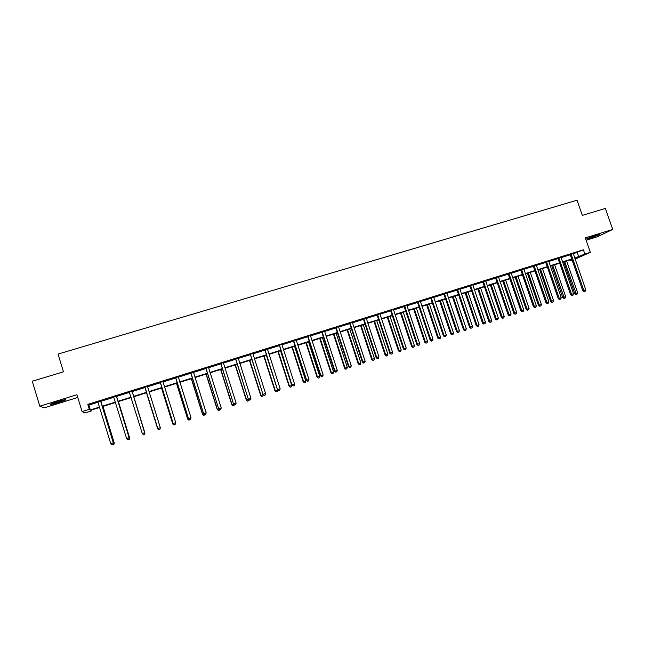 <?xml version="1.0" encoding="UTF-8"?>
<svg xmlns="http://www.w3.org/2000/svg" width="645" height="645" viewBox="0 0 645 645"><rect width="100%" height="100%" fill="white"/><g stroke="black" fill="none" stroke-linecap="round" stroke-linejoin="round"><path stroke-width="0.97" d="M58.824 402.48L65.685 399.981C66.548 399.215 63.726 399.795 57.228 401.714L50.342 404.222C49.52 404.979 52.342 404.399 58.824 402.48M589.909 238.344L599.608 234.675L596.311 235.272L586.595 238.94L589.909 238.344M91.534 410.002L91.784 410.825L84.834 413.002L82.092 411.583L89.324 409.317L90.348 409.946L99.507 407.068M586.103 240.246L597.206 236.812L612.75 229.435L605.373 208.44L582.33 215.39L577.025 200.208L58.034 354.081L63.46 371.826L32.25 381.235L39.813 406.189L44.247 407.834L77.771 397.465M573.276 253.856L583.378 249.8L584.862 254.057L590.328 252.348L575.106 259.105M572.107 260.048L570.107 260.677L572.026 259.814M569.857 259.967L570.107 260.677M583.378 249.8L87.809 404.367L88.849 405.076L98.008 402.214M100.668 401.383L113.834 397.28M116.423 396.465L129.516 392.378M132.048 391.588L145.036 387.532M147.544 386.234L147.576 386.774L160.428 382.727M162.983 381.937L175.698 377.962M178.27 377.164L190.847 373.237M193.435 372.423L205.868 368.545M208.48 367.731L220.767 363.893M223.396 363.07L235.554 359.281M238.198 358.451L250.22 354.702M252.888 353.871L264.772 350.154M267.457 349.324L279.204 345.656M281.905 344.809L293.531 341.181M296.248 340.334L307.738 336.746M310.471 335.892L321.839 332.344M324.588 331.482L335.827 327.974M338.593 327.112L349.711 323.645M352.46 322.29L352.501 322.798L363.482 319.348M366.279 318.469L377.148 315.074M379.961 314.196L390.717 310.842M393.539 309.963L404.173 306.641M406.987 305.279L407.027 305.778L417.533 302.473M420.387 301.578L430.787 298.337M433.658 297.434L443.945 294.225M446.832 293.322L457.007 290.145M459.901 289.242L469.963 286.106M472.882 285.195L482.831 282.091M485.717 280.712L485.766 281.196L495.602 278.1M498.537 277.181L508.276 274.141M511.187 272.762L511.235 273.246L520.854 270.215M523.821 269.296L533.342 266.32M536.317 265.393L545.743 262.45M548.726 261.515L558.046 258.605M561.045 257.669L570.269 254.791M573.228 253.558L570.083 254.541M561.005 257.218L557.861 258.355M548.685 261.217L545.557 262.192M536.277 264.934L533.157 266.062M523.772 268.989L520.668 269.957M511.179 272.924L508.083 273.883M498.496 276.721L495.408 277.842M485.709 280.865L482.637 281.825M472.841 284.727L469.778 285.84M459.869 288.775L456.813 289.887M446.791 293.015L443.752 293.959M433.617 297.127L430.594 298.071M420.355 301.11L417.339 302.207M406.979 305.44L403.98 306.375M393.506 309.487L390.515 310.576M379.929 313.72L376.954 314.808M366.247 317.993L363.28 319.073M352.452 322.452L349.509 323.371M338.561 326.628L335.626 327.708M324.556 330.998L321.637 332.07M310.447 335.4L307.536 336.472M296.216 339.842L293.322 340.907M281.881 344.317L279.003 345.373M267.425 348.824L264.563 349.88M252.864 353.371L250.018 354.419M238.166 358.12L235.344 358.999M223.372 362.571L220.566 363.611M208.44 367.4L205.658 368.263M193.395 372.092L190.638 372.955M178.238 376.825L175.488 377.68M162.959 381.421L160.218 382.445M147.576 386.226L144.827 387.25M132.064 391.233L129.306 392.096M116.439 396.111L113.73 397.062M100.684 401.029L97.726 401.779M82.092 411.583L76.932 394.74L39.813 406.189M87.809 404.367L89.324 409.317M612.75 229.435L585.289 237.908L590.328 252.348M99.628 407.463L90.808 410.228L91.784 410.825M574.897 258.524L575.969 258.048L574.856 258.395M571.865 259.338L562.625 262.233M559.642 263.168L550.314 266.095M547.339 267.03L537.906 269.989M534.947 270.916L525.401 273.907M522.458 274.834L512.815 277.858M509.881 278.777L500.125 281.841M497.206 282.752L487.346 285.848M484.435 286.759L474.47 289.887M471.576 290.79L461.498 293.951M458.611 294.862L448.428 298.055M445.558 298.958L435.254 302.183M432.4 303.077L421.983 306.351M419.145 307.238L408.616 310.543M405.786 311.43L395.143 314.768M392.329 315.647L381.566 319.025M378.768 319.904L367.884 323.322M365.094 324.193L354.089 327.644M351.323 328.515L340.197 332.006M337.448 332.868L326.193 336.392M323.459 337.254L312.075 340.826M309.358 341.673L297.853 345.285M295.152 346.131L283.51 349.784M280.833 350.622L269.062 354.315M266.393 355.153L254.493 358.886M251.848 359.717L239.811 363.49M237.183 364.312L225.008 368.134M222.396 368.956L210.085 372.818M207.497 373.624L195.048 377.535M192.476 378.341L179.882 382.292M177.327 383.09L164.588 387.081M162.064 387.879L149.18 391.918M146.665 392.708L133.644 396.788M131.137 397.578L118.019 401.69M115.447 402.504L102.265 406.632M574.735 258.056L584.862 254.057M102.144 406.245L115.326 402.109M117.898 401.303L131.016 397.191M133.523 396.401L146.544 392.321M149.06 391.531L161.943 387.492M164.475 386.702L177.206 382.703M179.762 381.905L192.355 377.954M194.927 377.148L207.376 373.245M209.964 372.431L222.275 368.577M224.887 367.755L237.062 363.941M239.69 363.119L251.727 359.338M254.372 358.507L266.272 354.782M268.941 353.944L280.712 350.251M283.397 349.413L295.031 345.76M297.732 344.914L309.237 341.31M311.954 340.455L323.339 336.883M326.072 336.029L337.327 332.498M340.076 331.635L351.203 328.152M353.976 327.281L364.981 323.83M367.763 322.96L378.647 319.541M381.445 318.67L392.208 315.292M395.022 314.413L405.665 311.067M408.495 310.189L419.024 306.883M421.87 305.988L432.279 302.723M435.141 301.828L445.437 298.603M448.307 297.7L458.498 294.507M461.377 293.604L471.455 290.444M474.349 289.532L484.314 286.412M487.225 285.501L497.085 282.405M500.004 281.494L509.76 278.43M512.694 277.511L522.337 274.488M525.288 273.561L534.826 270.569M537.785 269.642L547.218 266.683M550.193 265.756L559.529 262.829M562.513 261.894L571.744 259M577.291 252.598L578.759 256.799M88.849 405.076L90.348 409.946M571.333 254.485L570.333 254.944L582.782 290.758L583.814 290.379L571.075 254.082M584.475 291.411L585.257 291.161L584.475 291.411L583.814 290.379L585.765 289.75L573.236 253.404M570.333 254.944L569.987 254.42M582.782 290.758L584.064 291.564M585.257 291.161L585.765 289.75M563.722 261.894L574.751 293.693L577.662 292.709L566.641 260.975M564.722 261.58L576.396 294.338L576.001 294.483L577.162 294.088L576.396 294.338M577.662 292.709L577.162 294.088M576.001 294.483L574.751 293.693M588.732 237.965L597.222 234.998M596.48 235.223L589.449 237.674M63.049 400.094L52.729 403.222M51.995 403.496L63.807 399.924M559.086 258.306L558.119 258.758L570.575 294.709L571.583 294.346L558.828 257.903M572.252 295.378L573.042 295.12L572.252 295.378L571.583 294.346L573.542 293.709L561.005 257.363M558.119 258.758L557.764 258.234M570.575 294.709L571.849 295.523M573.042 295.12L573.542 293.709M546.75 262.16L545.815 262.604L558.28 298.7L559.255 298.337L546.492 261.749M559.949 299.369L560.739 299.111L559.949 299.369L559.255 298.337L561.239 297.7L548.685 261.064M545.815 262.604L545.452 262.072M558.28 298.7L559.554 299.514M560.739 299.111L561.239 297.7M551.701 265.659L562.746 297.579L565.641 296.603L554.611 264.748M552.676 265.353L564.375 298.24L563.988 298.377L565.149 297.99L564.375 298.24M565.641 296.603L565.149 297.99M563.988 298.377L562.746 297.579M539.599 269.457L550.653 301.505L553.539 300.53L542.501 268.546M540.55 269.159L551.894 302.303L553.047 301.916L552.273 302.166M553.539 300.53L553.047 301.916M551.894 302.303L550.653 301.505M534.326 266.038L533.415 266.474L545.896 302.715L546.847 302.36L534.068 265.627M547.549 303.392L548.347 303.134L547.549 303.392L546.847 302.36L548.839 301.715L536.277 265.079M533.415 266.474L533.06 265.942M545.896 302.715L547.162 303.529M548.347 303.134L548.839 301.715M521.813 269.949L520.926 270.376L533.423 306.754L534.342 306.415L521.555 269.529M535.052 307.447L535.858 307.189L535.052 307.447L534.342 306.415L536.35 305.762L523.78 268.836M520.926 270.376L520.571 269.836M533.423 306.754L534.681 307.584M535.858 307.189L536.35 305.762M509.203 273.883L508.341 274.302L520.846 310.825L521.74 310.495L508.945 273.464M522.466 311.527L523.28 311.269L522.466 311.527L521.74 310.495L523.772 309.842L511.235 273.246M508.341 274.302L507.986 273.762M520.846 310.825L522.111 311.664M523.28 311.269L523.772 309.842M527.408 273.278L538.47 305.448L541.349 304.48L530.303 272.375M528.336 272.988L539.712 306.262L540.865 305.867L540.075 306.125M541.349 304.48L540.865 305.867M539.712 306.262L538.47 305.448M515.129 277.132L526.207 309.431L529.069 308.455L518.008 276.229M516.032 276.85L527.441 310.245L528.586 309.858L527.795 310.108M529.069 308.455L528.586 309.858M527.441 310.245L526.207 309.431M502.769 281.01L513.847 313.438L516.701 312.47L505.632 280.107M503.64 280.736L515.081 314.252L516.218 313.865L515.428 314.123M516.701 312.47L516.218 313.865M515.081 314.252L513.847 313.438M496.505 277.85L495.666 278.261L508.187 314.937L509.05 314.607L496.239 277.431M509.792 315.647L510.606 315.381L509.792 315.647L509.05 314.607L511.09 313.946L498.496 276.866M495.666 278.261L495.312 277.721M508.187 314.937L509.445 315.776M510.606 315.381L511.09 313.946M490.313 284.921L501.399 317.469L504.237 316.51L493.167 284.018M491.159 284.655L502.632 318.291L503.761 317.912L502.963 318.17M504.237 316.51L503.761 317.912M502.632 318.291L501.399 317.469M483.71 281.841L482.903 282.244L495.425 319.065L496.263 318.751L483.444 281.422M497.021 319.791L497.843 319.525L497.021 319.791L496.263 318.751L498.319 318.09L485.766 281.196M482.903 282.244L482.541 281.704M495.425 319.065L496.682 319.912M497.843 319.525L498.319 318.09M477.76 288.855L488.862 321.533L491.684 320.581L480.606 287.96M478.582 288.597L490.087 322.363L491.216 321.984L490.41 322.242M491.684 320.581L491.216 321.984M490.087 322.363L488.862 321.533M470.818 285.864L470.036 286.259L482.573 323.234L483.387 322.927L470.552 285.445M484.153 323.959L484.976 323.693L484.153 323.959L483.387 322.927L485.451 322.258L472.833 284.872M470.036 286.259L469.673 285.719M482.573 323.234L483.823 324.088M484.976 323.693L485.451 322.258M465.118 292.814L476.228 325.628L479.041 324.677L467.947 291.927M465.916 292.572L477.01 325.338L477.453 326.467L478.582 326.088L477.768 326.346M479.041 324.677L478.582 326.088M477.453 326.467L476.228 325.628M457.821 289.919L457.079 290.306L469.625 327.434L470.407 327.136L457.563 289.5M471.181 328.168L472.019 327.902L471.181 328.168L470.407 327.136L472.487 326.459L459.861 288.92M457.079 290.306L456.708 289.766M469.625 327.434L470.866 328.289M472.019 327.902L472.487 326.459M452.387 296.813L463.505 329.756L466.303 328.805L455.201 295.926M453.153 296.571L464.255 329.466L464.722 330.595L465.843 330.216L465.029 330.482M466.303 328.805L465.843 330.216M464.722 330.595L463.505 329.756M444.736 294.007L444.018 294.386L456.571 331.659L457.329 331.377L444.469 293.58M458.119 332.409L458.958 332.135L458.119 332.409L457.329 331.377L459.425 330.692L446.8 292.854M444.018 294.386L443.655 293.838M456.571 331.659L457.821 332.522M458.958 332.135L459.425 330.692M439.559 300.836L450.686 333.908L453.475 332.965L442.365 299.957M440.301 300.602L451.411 333.634L451.903 334.755L453.016 334.384L452.193 334.65M453.475 332.965L453.016 334.384M451.903 334.755L450.686 333.908M431.553 298.127L430.86 298.49L443.429 335.924L444.147 335.642L431.279 297.7M444.953 336.682L445.8 336.408L444.953 336.682L444.147 335.642L446.267 334.957L433.625 296.966M430.86 298.49L430.489 297.942M443.429 335.924L444.663 336.787M445.8 336.408L446.267 334.957M426.635 304.892L437.77 338.101L440.543 337.158L429.425 304.013M427.345 304.666L438.463 337.827L438.987 338.947L440.092 338.577L439.261 338.843M440.543 337.158L440.092 338.577M438.987 338.947L437.77 338.101M418.258 302.271L417.605 302.634L430.175 340.213L430.868 339.947L417.992 301.844M431.69 340.987L432.545 340.705L431.69 340.987L430.868 339.947L433.005 339.254L420.347 301.255M417.605 302.634L417.234 302.078M430.175 340.213L431.416 341.092M432.545 340.705L433.005 339.254M413.622 308.971L424.765 342.318L427.522 341.374L416.396 308.1M414.3 308.762L425.426 342.06L425.966 343.172L427.071 342.801L426.24 343.075M427.522 341.374L427.071 342.801M425.966 343.172L424.765 342.318M404.875 306.448L404.246 306.802L416.831 344.543L417.492 344.285L404.875 306.448L403.875 306.246M418.331 345.317L419.185 345.043L418.331 345.317L417.492 344.285L419.645 343.583L407.027 305.778M416.831 344.543L418.065 345.422M419.185 345.043L419.645 343.583M400.505 313.083L411.655 346.567L414.404 345.631L403.262 312.22M401.15 312.881L412.292 346.317L412.856 347.429L413.961 347.058L413.114 347.333M414.404 345.631L413.961 347.058M412.856 347.429L411.655 346.567M391.378 310.664L390.781 311.003L403.375 348.905L404.012 348.655L391.112 310.229M404.858 349.687L405.729 349.405L404.858 349.687L404.012 348.655L406.173 347.953L393.498 309.632M390.781 311.003L390.41 310.447M403.375 348.905L404.608 349.792M405.729 349.405L406.173 347.953M387.29 317.227L398.449 350.848L401.182 349.921L390.04 316.373M387.911 317.034L399.053 350.606L399.65 351.719L400.739 351.348L399.892 351.622M401.182 349.921L400.739 351.348M399.65 351.719L398.449 350.848M377.785 314.905L377.22 315.244L389.822 353.291L390.418 353.057L377.519 314.478M391.289 354.097L392.16 353.807L391.289 354.097L390.418 353.057L392.603 352.347L379.921 313.873M377.22 315.244L376.849 314.679M389.822 353.291L391.047 354.186M392.16 353.807L392.603 352.347M373.979 321.404L385.138 355.161L387.863 354.234L376.712 320.549M374.568 321.226L385.718 354.935L386.339 356.04L387.427 355.669L386.565 355.943M387.863 354.234L387.427 355.669M386.339 356.04L385.138 355.161M364.086 319.186L363.554 319.509L376.164 357.725L376.728 357.491L363.812 318.751M377.607 358.531L378.494 358.249L377.607 358.531L376.728 357.491L378.929 356.782L366.239 318.138M363.554 319.509L363.175 318.944M376.164 357.725L377.381 358.62M378.494 358.249L378.929 356.782M360.563 325.612L371.73 359.507L374.439 358.588L363.28 324.766M361.119 325.443L372.278 359.289L372.923 360.394L374.011 360.023L373.141 360.305M374.439 358.588L374.011 360.023M372.923 360.394L371.73 359.507M350.275 323.492L349.775 323.806L362.401 362.184L362.933 361.966L350.009 323.056M363.828 363.006L364.715 362.716L363.828 363.006L362.933 361.966L365.151 361.248L352.501 322.798M349.775 323.806L349.405 323.25M362.401 362.184L363.611 363.087M364.715 362.716L365.151 361.248M347.042 329.853L358.225 363.885L360.918 362.974L349.751 329.006M347.574 329.692L358.741 363.675L359.41 364.772L360.49 364.409L359.62 364.691M360.918 362.974L360.49 364.409M359.41 364.772L358.225 363.885M336.368 327.837L335.9 328.144L348.526 366.683L349.026 366.473L336.093 327.402M349.937 367.513L350.832 367.223L349.937 367.513L349.026 366.473L351.259 365.747L338.552 326.781M335.9 328.144L335.521 327.579M348.526 366.683L349.735 367.594M350.832 367.223L351.259 365.747M333.425 334.126L344.615 368.303L347.284 367.392L336.118 333.28M333.917 333.973L345.091 368.101L345.793 369.198L346.865 368.835L345.986 369.117M347.284 367.392L346.865 368.835M345.793 369.198L344.615 368.303M322.339 332.215L321.911 332.514L334.545 371.214L335.013 371.012L322.065 331.78M335.94 372.052L336.835 371.762L335.94 372.052L335.013 371.012L337.262 370.286L324.548 331.151M321.911 332.514L321.533 331.941M334.545 371.214L335.747 372.133M336.835 371.762L337.262 370.286M319.702 338.432L330.893 372.745L333.554 371.842L322.379 337.593M320.162 338.286L331.345 372.56L332.078 373.649L333.142 373.286L332.256 373.576M333.554 371.842L333.142 373.286M332.078 373.649L330.893 372.745M308.205 336.625L307.81 336.916L320.452 375.777L320.887 375.592L307.931 336.19M321.831 376.632L322.734 376.333L321.831 376.632L320.887 375.592L323.153 374.858L310.43 335.553M307.81 336.916L307.431 336.343M320.452 375.777L321.653 376.704M322.734 376.333L323.153 374.858M305.875 342.769L317.074 377.228L319.718 376.325L308.528 341.939M306.302 342.632L317.485 377.051L318.251 378.139L319.307 377.776L318.412 378.067M319.718 376.325L319.307 377.776M318.251 378.139L317.074 377.228M293.967 341.076L293.604 341.35L306.254 380.381L306.649 380.203L293.685 340.633M307.609 381.243L308.52 380.945L307.609 381.243L306.649 380.203L308.939 379.462L296.208 339.996M293.604 341.35L293.217 340.778M306.254 380.381L307.447 381.316M308.52 380.945L308.939 379.462M291.943 347.139L303.142 381.743L305.77 380.848L294.58 346.309M292.33 347.018L303.529 381.574L304.311 382.654L305.367 382.3L304.472 382.59M305.77 380.848L305.367 382.3M304.311 382.654L303.142 381.743M279.608 345.559L291.935 385.017L279.325 345.115M293.273 385.895L294.193 385.597L293.273 385.895L292.298 384.855L294.604 384.106L281.873 344.47M279.277 345.817L278.898 345.244M291.935 385.017L293.128 385.96M294.193 385.597L294.604 384.106M277.898 351.541L289.105 386.291L291.717 385.404L280.519 350.719M278.253 351.428L289.452 386.137L290.274 387.218L291.314 386.863L290.411 387.153M291.717 385.404L291.314 386.863M290.274 387.218L289.105 386.291M265.135 350.074L277.503 389.693L264.853 349.63M278.825 390.58L279.753 390.281L278.825 390.58L277.834 389.548L280.156 388.79L267.417 348.977M264.845 350.324L264.458 349.751M277.503 389.693L278.696 390.644M279.753 390.281L280.156 388.79M263.749 355.984L274.964 390.878L277.552 389.999L266.353 355.169M264.071 355.879L275.278 390.733L276.125 391.805L277.156 391.459L276.245 391.749M277.552 389.999L277.156 391.459M276.125 391.805L274.964 390.878M250.55 354.629L262.967 394.409L250.268 354.178M264.265 395.304L265.2 395.006L264.265 395.304L263.249 394.272L265.595 393.506L252.848 353.525M250.292 354.871L249.905 354.29M262.967 394.409L264.144 395.361M265.2 395.006L265.595 393.506M249.486 360.458L260.709 395.506L263.241 394.635M249.776 360.37L260.983 395.369L261.862 396.433L262.894 396.086L261.975 396.385M263.273 394.659L262.894 396.086M261.862 396.433L260.709 395.506M235.844 359.217L248.301 399.158L235.562 358.765M249.583 400.069L250.526 399.763L249.583 400.069L248.559 399.029L250.921 398.271L238.174 357.951M235.627 359.45L235.24 358.87M248.301 399.158L249.478 400.118M250.526 399.763L250.921 398.271M235.111 364.965L246.334 400.158L248.583 399.392M235.361 364.885L246.575 400.037L247.486 401.101L248.51 400.755L247.583 401.053M248.817 399.578L248.51 400.755M247.486 401.101L246.334 400.158M221.025 363.844L233.522 403.947L220.743 363.393M234.78 404.875L235.731 404.56L234.78 404.875L233.74 403.834L236.118 403.061L223.364 362.724M220.84 364.062L220.453 363.482M233.522 403.947L234.699 404.915M235.731 404.56L236.118 403.061M220.622 369.512L231.853 404.858L233.804 404.181M220.84 369.44L232.063 404.746L232.998 405.802L234.014 405.455L233.087 405.761M234.248 404.552L234.014 405.455M232.998 405.802L231.853 404.858M206.086 368.513L218.631 408.777L205.803 368.053M219.864 409.712L220.824 409.398L219.864 409.712L218.8 408.672L221.203 407.898L208.456 367.223M205.94 368.714L205.553 368.134M218.631 408.777L219.792 409.752M220.824 409.398L221.203 407.898M206.021 374.092L217.26 409.591L218.905 409.011M206.207 374.036L217.43 409.486L218.397 410.543L219.405 410.196L218.47 410.502M219.566 409.567L219.405 410.196M218.397 410.543L217.26 409.591M191.017 373.213L203.61 413.647L190.735 372.754M204.828 414.59L205.795 414.275L204.828 414.59L203.747 413.558L206.166 412.768L193.411 371.923M190.92 373.407L190.525 372.818M203.61 413.647L204.771 414.63L203.683 415.316L204.683 414.977M205.795 414.275L206.166 412.768M191.307 378.704L202.546 414.356L203.885 413.88M191.452 378.663L202.675 414.267L203.731 415.283M203.683 415.316L202.546 414.356M175.835 377.954L188.469 418.557L175.553 377.494M189.662 419.516L190.638 419.194L189.662 419.516L188.566 418.476L191.009 417.686L178.246 376.648M175.771 378.139L175.376 377.551M188.469 418.557L189.622 419.54M190.638 419.194L191.009 417.686M176.472 383.356L187.719 419.161L188.743 418.79M176.577 383.324L187.808 419.089L188.848 420.137L189.84 419.798L188.888 420.105M188.848 420.137L187.719 419.161M160.524 382.727L173.207 423.499L160.242 382.267M174.376 424.475L175.359 424.152L174.376 424.475L173.263 423.434L175.722 422.636L162.943 381.582M160.508 382.904L160.105 382.316M173.207 423.499L174.352 424.499M175.359 424.152L175.722 422.636M161.516 388.048L172.771 424.007L173.481 423.733M161.589 388.024L172.828 423.95L173.892 424.99L174.876 424.652L173.916 424.966L172.771 424.007M145.093 387.548L157.815 428.49L144.803 387.089M157.815 428.49L158.96 429.489L159.952 429.167L158.968 429.473L157.832 428.433L160.315 427.635L147.576 386.774M145.109 387.709L144.714 387.113M159.96 429.151L160.315 427.635M158.823 429.86L159.799 429.546L158.823 429.86L157.719 428.844L146.471 392.765L157.702 428.893L158.09 428.723M158.815 429.876L157.702 428.893M132.007 391.08L144.778 432.666L142.271 433.48L143.432 434.528L144.432 434.206L143.424 434.512L142.271 433.48L129.242 391.942M132.08 391.055L144.794 432.706L144.424 434.19L144.794 432.706M129.532 392.402L129.194 391.958M144.714 433.061L133.7 396.772M144.956 433.029L144.601 434.496L143.617 434.794L144.601 434.496L144.94 432.988L133.692 396.78M142.513 433.819L143.617 434.794L142.513 433.819M116.342 395.966L129.113 437.745L126.589 438.56L113.713 397.038M116.455 395.933L129.169 437.77L128.766 439.269L127.758 439.6L128.766 439.269M128.79 439.277L129.169 437.77M126.589 438.56L127.758 439.6M129.081 438.124L129.661 437.987L118.406 401.569M129.661 437.987L129.29 439.463L128.282 439.777L129.29 439.463L129.605 437.963L118.358 401.585M100.539 400.9L113.31 442.865L110.771 443.687L97.83 401.9M100.701 400.851L113.415 442.873L112.98 444.397L111.956 444.728L112.98 444.397M113.02 444.397L113.415 442.873M110.771 443.687L111.956 444.728M113.327 443.236L114.246 442.986L102.982 406.406M113.81 444.469L112.819 444.792L113.859 444.469L114.141 442.97L102.894 406.439M114.246 442.986L113.859 444.469M571.164 254.186L570.172 254.646M558.917 258.008L557.949 258.46M546.589 261.862L545.646 262.305M534.165 265.74L533.246 266.175M521.644 269.642L520.757 270.07M509.034 273.577L508.179 273.996M496.336 277.543L495.497 277.955M483.54 281.534L482.734 281.938M470.64 285.558L469.866 285.953M457.652 289.613L456.902 290M444.566 293.693L443.849 294.08M431.376 297.813L430.691 298.183M418.089 301.957L417.428 302.32M391.209 310.35L390.612 310.688M377.615 314.591L377.043 314.921M363.909 318.864L363.377 319.194M350.106 323.177L349.606 323.492M336.19 327.515L335.722 327.821M322.161 331.893L321.734 332.191M418.202 302.134L417.541 302.489M404.705 306.149L404.076 306.496"/></g></svg>

